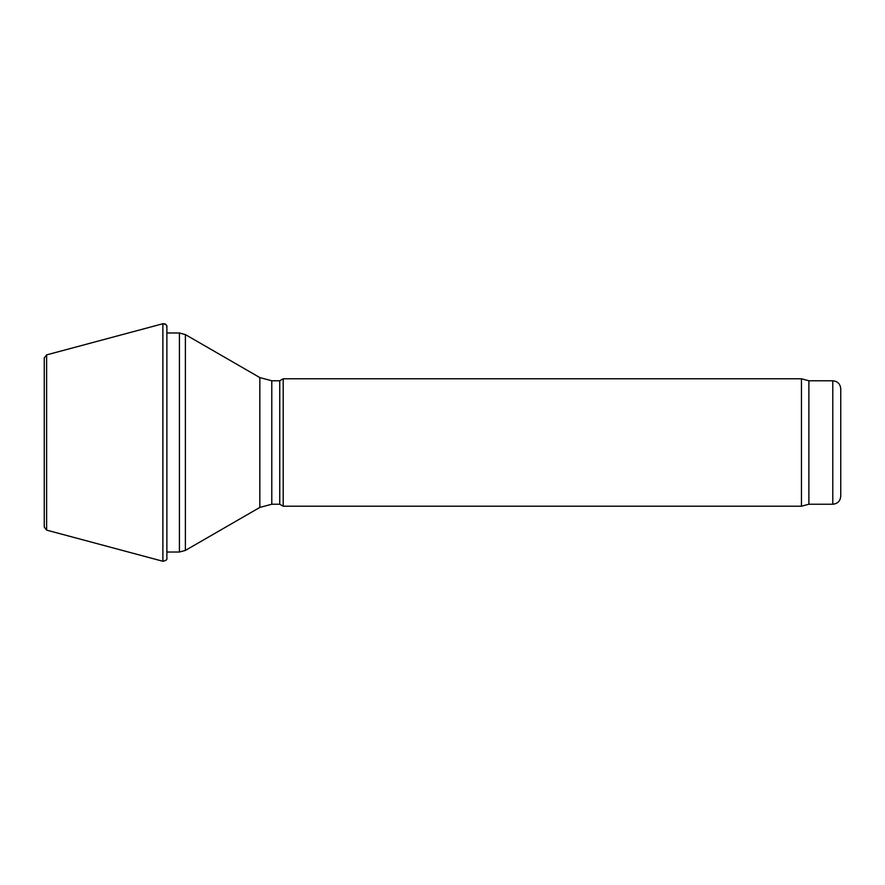 <?xml version="1.0" encoding="UTF-8"?>
<svg xmlns="http://www.w3.org/2000/svg" width="885" height="885" viewBox="0 0 885 885"><rect width="100%" height="100%" fill="white"/><g stroke="black" fill="none" stroke-linecap="round" stroke-linejoin="round"><path stroke-width="1.33" d="M271.784 504.229L271.784 380.771L279.748 380.771L279.748 504.229L271.784 504.229L259.836 507.426L185.385 550.415L179.412 552.019L166.878 552.019M279.748 504.229L283.2 506.22L283.2 378.78L279.748 380.771M840.75 496.264L840.75 388.736L840.75 496.264C840.274 501.098 837.619 503.753 832.785 504.229L808.89 504.229L801.456 506.22L283.2 506.22M801.456 506.22L801.456 378.78L283.2 378.78M808.89 504.229L808.89 380.771L801.456 378.78M44.25 357.96L46.617 354.885L162.884 323.733C165.672 323.545 166.966 324.817 166.767 327.561L166.878 326.731C167.309 325.348 165.982 324.352 162.884 323.733L162.884 561.267C165.982 560.648 167.32 559.652 166.878 558.269L166.878 326.731M179.412 552.019L179.412 332.981L166.878 332.981M185.385 550.415L185.385 334.585L179.412 332.981M259.836 507.426L259.836 377.574L185.385 334.585M832.785 504.229L832.785 380.771L808.89 380.771M46.617 354.885L46.617 530.115L44.25 527.062L44.25 357.938M259.836 377.574L271.784 380.771M832.785 380.771C837.619 381.247 840.274 383.902 840.75 388.736M46.617 530.115L162.884 561.267"/></g></svg>
